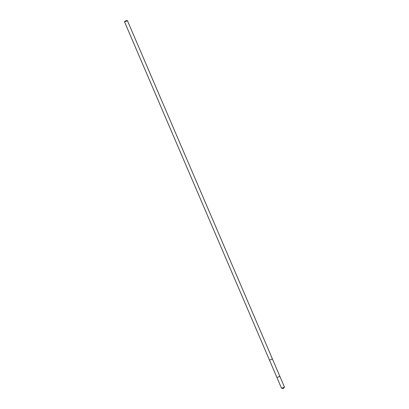 <?xml version="1.0" encoding="UTF-8"?>
<svg xmlns="http://www.w3.org/2000/svg" width="409" height="409" viewBox="0 0 409 409"><rect width="100%" height="100%" fill="white"/><g stroke="black" fill="none" stroke-linecap="round" stroke-linejoin="round"><path stroke-width="0.61" d="M279.828 376.357L276.965 377.558L279.858 376.321L276.965 377.558L281.556 388.299L284.439 387.088M272.384 358.923L269.49 360.15L272.379 358.908L284.465 387.057L283.386 388.55L281.556 388.299M269.49 360.15L124.561 21.902L127.444 20.69L272.399 358.903M124.535 21.933L124.796 21.314L126.841 20.45L127.439 20.69M269.511 360.14L276.965 377.558"/></g></svg>
